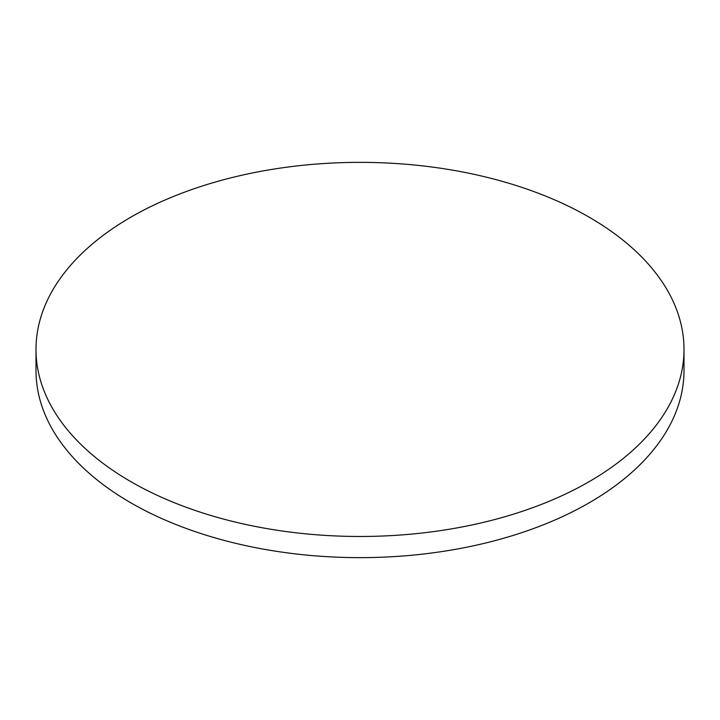 <?xml version="1.0" encoding="UTF-8"?>
<svg xmlns="http://www.w3.org/2000/svg" width="720" height="720" viewBox="0 0 720 720"><rect width="100%" height="100%" fill="white"/><g stroke="black" fill="none" stroke-linecap="round" stroke-linejoin="round"><path stroke-width="1.08" d="M130.896 481.689A324 187.056 0 0 0 483.993 522.243A324 187.056 0 0 0 684 349.416A324 187.056 0 0 0 589.104 217.143A324 187.056 0 0 0 236.007 176.598A324 187.056 0 0 0 36 349.416A324 187.056 0 0 0 130.896 481.689M36 349.416L36 370.584A324 187.056 0 0 0 130.896 502.857A324 187.056 0 0 0 483.993 543.402A324 187.056 0 0 0 684 370.584L684 349.416"/></g></svg>
